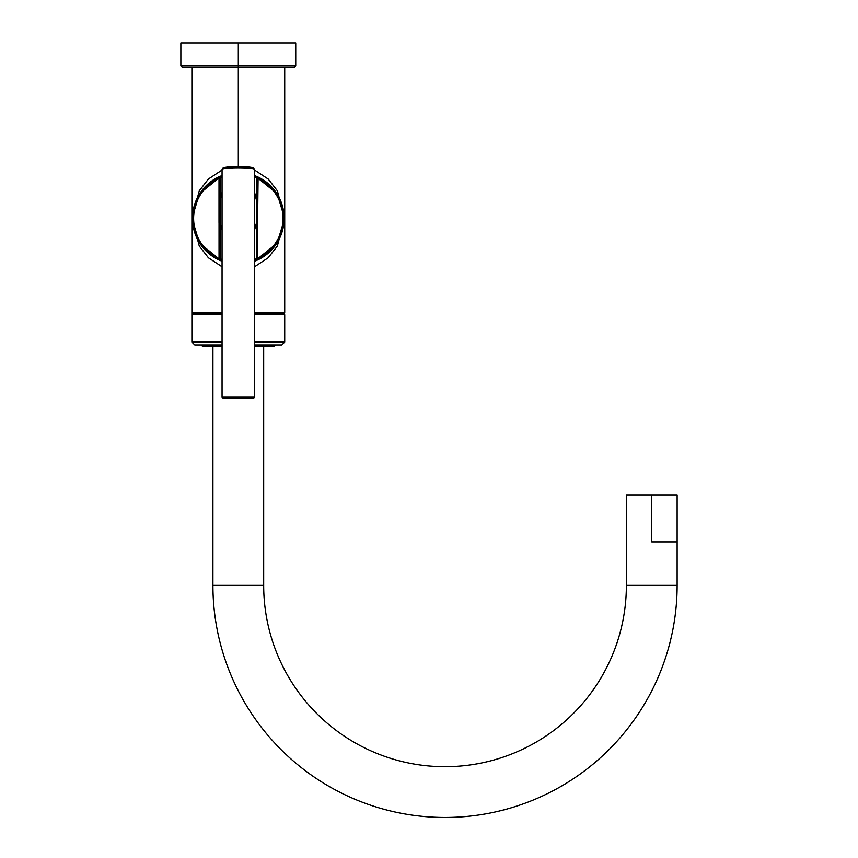 <?xml version="1.0" encoding="UTF-8"?>
<svg xmlns="http://www.w3.org/2000/svg" width="858" height="858" viewBox="0 0 858 858"><rect width="100%" height="100%" fill="white"/><g stroke="black" fill="none" stroke-linecap="round" stroke-linejoin="round"><path stroke-width="1.29" d="M238.309 166.195L238.309 67.557L238.309 166.195M254.547 344.937L281.821 344.937L284.717 342.031L254.547 342.031L284.717 342.031L284.717 314.768L254.547 314.768L284.717 314.768L284.255 313.578L254.547 313.578L284.255 313.578L284.717 312.398L254.547 312.398L284.717 312.398L284.717 67.557M254.547 266.774L268.168 257.808L277.349 246.031L284.62 218.404L277.349 190.787L268.168 179.011L254.547 170.045L268.168 179.011L277.349 190.787L284.62 218.404L277.349 246.031L268.168 257.808L254.547 266.774M222.061 170.045L208.44 179.011L199.271 190.787L191.999 218.404L199.271 246.031L208.44 257.808L222.061 266.774L208.44 257.808L199.271 246.031L191.999 218.404L199.271 190.787L208.44 179.011L222.061 170.045M222.061 312.398L191.892 312.398L222.061 312.398M222.061 313.578L192.353 313.578L222.061 313.578M254.547 175.472L277.241 193.758L284.599 218.404L277.241 243.05L254.547 261.336L277.241 243.05L284.599 218.404L277.241 193.758L254.547 175.472M222.061 261.336L199.367 243.05L192.01 218.404L199.367 193.758L222.061 175.472L199.367 193.758L192.01 218.404L199.367 243.05L222.061 261.336M677.134 585.36L677.134 541.902L651.748 541.902L651.748 494.905L677.134 494.905L677.134 585.36L626.372 585.36L626.372 541.902L626.372 585.36A181.338 181.338 0 0 1 445.023 766.698A181.338 181.338 0 0 1 263.685 585.36A181.338 181.338 0 0 0 445.023 766.698A181.338 181.338 0 0 0 626.372 585.36L677.134 585.36A232.11 232.11 0 0 1 445.023 817.46A232.11 232.11 0 0 1 212.923 585.36A232.11 232.11 0 0 0 445.023 817.46A232.11 232.11 0 0 0 677.134 585.36L677.134 541.902L651.748 541.902L651.748 494.905L626.372 494.905L626.372 585.36M212.923 585.36L263.685 585.36L263.685 346.096L263.685 585.36L212.923 585.36L212.923 346.096L212.923 585.36M222.061 346.096L202.338 346.096L201.169 344.937M275.439 344.937L274.281 346.096L254.547 346.096M191.892 67.557L191.892 314.768L222.061 314.768L191.892 314.768L191.892 342.031L222.061 342.031L191.892 342.031L194.787 344.937L222.061 344.937M221.621 175.718A45.839 45.839 0 0 1 222.061 175.547L218.511 177.07L219.015 178.11A44.67 44.67 0 0 0 219.047 258.719L219.047 223.198A19.294 19.294 0 0 1 219.015 222.04L219.015 178.11A44.67 44.67 0 0 0 219.047 258.719L218.554 259.77A45.839 45.839 0 0 0 218.704 259.845A45.839 45.839 0 0 1 218.554 259.77A45.839 45.839 0 0 1 221.482 175.772A45.839 45.839 0 0 0 220.817 176.04M255.051 261.079A45.839 45.839 0 0 0 255.18 261.025A45.839 45.839 0 0 1 254.547 261.272L258.065 259.77L257.561 258.719L258.065 259.77A1.158 1.158 -115.5 0 1 256.403 258.719L254.547 259.599L256.403 258.719L256.403 223.155L257.561 223.198L257.561 258.719A44.67 44.67 0 0 0 257.593 178.11L256.435 178.11A1.158 1.158 0 0 1 258.097 177.07A1.158 1.158 0 0 0 256.435 178.11L254.547 177.209L256.435 178.11L256.435 222.04A18.136 18.136 0 0 1 256.403 223.187A18.136 18.136 0 0 0 256.435 222.04L256.435 178.11L257.593 178.11L258.097 177.07A45.839 45.839 0 0 0 257.915 176.984A45.839 45.839 0 0 1 258.065 259.77A45.839 45.839 0 0 0 258.097 177.07L254.547 175.547A45.839 45.839 0 0 1 255.126 175.772A45.839 45.839 0 0 0 254.987 175.718M256.649 260.414A45.839 45.839 0 0 1 255.963 260.703M222.061 261.272A45.839 45.839 0 0 1 221.428 261.025A45.839 45.839 0 0 0 222.061 261.272L218.554 259.77L219.047 258.719L222.061 259.599L220.206 258.719A1.158 1.158 115.5 0 1 218.554 259.77A45.839 45.839 0 0 1 218.511 177.07A1.158 1.158 0 0 1 220.174 178.11L220.174 222.04A18.136 18.136 0 0 0 220.216 223.187L222.061 230.083L220.206 223.155L220.206 258.719A1.158 1.158 115.5 0 1 218.554 259.77M254.547 230.083L256.403 223.187L254.547 230.083M256.435 200.279L254.547 192.224L256.435 200.279M222.061 192.224L220.174 200.279L222.061 192.224M258.065 259.77A1.158 1.158 -115.5 0 1 256.403 258.719L257.561 258.719L256.403 258.719L256.403 223.198A18.136 18.136 0 0 0 256.435 222.04L257.593 222.04L256.435 222.04M218.522 177.059L222.061 175.547L218.511 177.07L219.015 178.11L222.061 177.209L219.015 178.11L219.015 222.04A19.294 19.294 0 0 0 219.047 223.198L220.206 223.155L220.206 258.719L219.047 258.719L219.047 223.198L220.216 223.198A18.136 18.136 0 0 1 220.174 222.04L219.015 222.04L220.174 222.04L220.174 178.11A1.158 1.158 0 0 0 218.511 177.07A45.839 45.839 0 0 1 220.763 176.062M258.086 177.059L254.547 175.547L258.097 177.07L257.593 222.04A19.294 19.294 0 0 1 257.561 223.198L256.403 223.198M222.061 169.627C221.064 167.138 255.555 167.149 254.547 169.627L254.547 397.104L222.061 397.104L222.061 169.627L222.061 397.104L254.547 397.104L254.547 169.627A1.158 1.158 107.2 0 0 253.732 168.522C254.965 166.002 221.707 165.98 222.876 168.522A1.158 1.158 72.8 0 0 222.061 169.627C221.064 167.138 255.555 167.149 254.547 169.627A1.158 1.158 -72.8 0 0 253.732 168.522C254.965 166.002 221.707 165.98 222.876 168.522A1.158 1.158 -107.2 0 0 222.061 169.627M223.219 398.273L253.389 398.273L223.219 398.273A1.158 1.158 0 0 1 222.061 397.104A1.158 1.158 0 0 0 223.219 398.273M254.547 397.104A1.158 1.158 0 0 1 253.389 398.273A1.158 1.158 0 0 0 254.547 397.104M238.309 42.9L180.866 42.9L238.309 42.9L238.309 65.819L180.866 65.819L238.309 65.819L238.309 42.9L295.742 42.9L295.742 65.819L238.309 65.819L295.742 65.819L294.004 67.557L238.309 67.557L238.309 65.819L238.309 67.557L182.604 67.557L180.866 65.819L180.866 42.9L238.309 42.9M631.702 494.905L651.748 494.905M257.561 258.719A44.67 44.67 0 0 0 257.593 178.11L257.593 222.04A19.294 19.294 0 0 1 257.561 223.198L257.561 258.719"/></g></svg>
